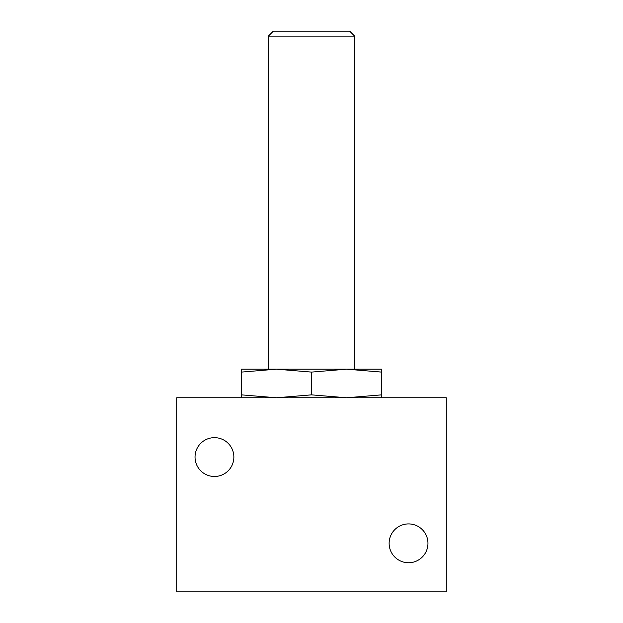 <?xml version="1.0" encoding="UTF-8"?>
<svg xmlns="http://www.w3.org/2000/svg" width="623" height="623" viewBox="0 0 623 623"><rect width="100%" height="100%" fill="white"/><g stroke="black" fill="none" stroke-linecap="round" stroke-linejoin="round"><path stroke-width="0.93" d="M381.588 397.762L381.588 394.857L346.544 397.762L311.5 394.857L276.456 397.762L241.413 394.857L241.413 397.762M233.866 457.064A19.406 19.406 0 0 0 204.749 440.259A19.406 19.406 0 0 0 204.749 473.877A19.406 19.406 0 0 0 233.866 457.064M427.954 543.326A19.406 19.406 0 0 0 398.837 526.521A19.406 19.406 0 0 0 398.837 560.139A19.406 19.406 0 0 0 427.954 543.326M446.286 397.762L176.714 397.762L176.714 591.85L446.286 591.85L446.286 397.762M241.413 372.095L276.456 369.19L241.413 369.19L241.413 394.857M354.627 36.111L268.373 36.111L273.326 31.15L349.674 31.15L354.627 36.111L354.627 369.19L276.456 369.19L311.5 372.095L346.544 369.19L381.588 372.095L381.588 394.857M381.588 372.095L381.588 369.19L346.544 369.19M311.5 372.095L311.5 394.857M276.464 369.19L268.373 369.19L268.373 36.111"/></g></svg>
